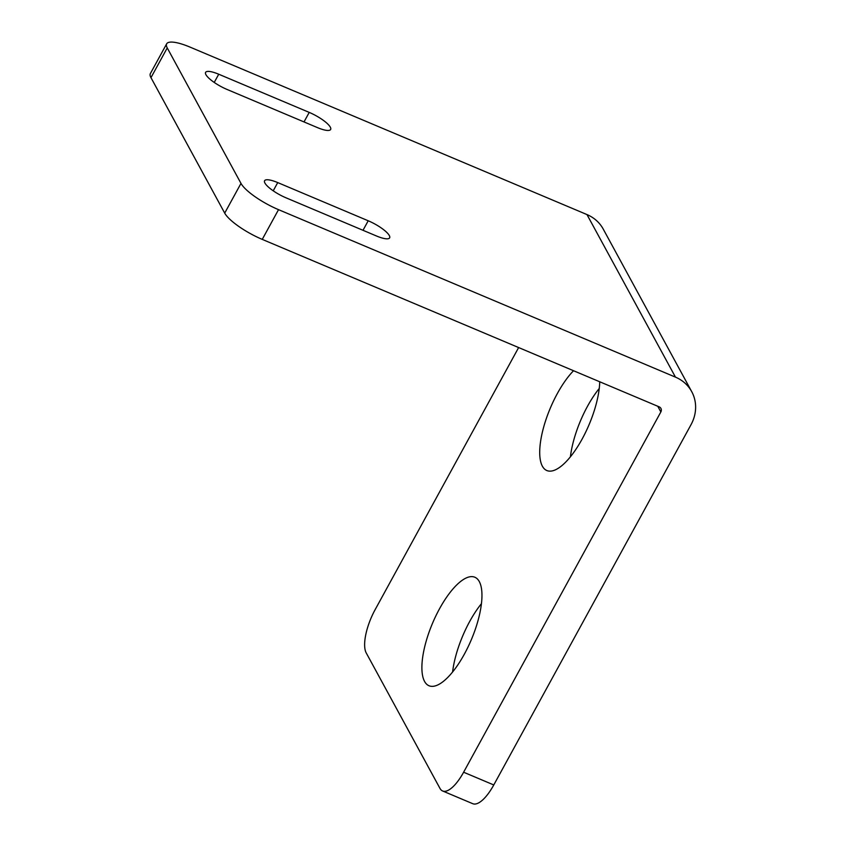 <?xml version="1.0" encoding="UTF-8"?>
<svg xmlns="http://www.w3.org/2000/svg" width="846" height="846" viewBox="0 0 846 846"><rect width="100%" height="100%" fill="white"/><g stroke="black" fill="none" stroke-linecap="round" stroke-linejoin="round"><path stroke-width="1.27" d="M518.63 347.558L375.127 609.67A35.056 12.542 -67.1 0 0 366.233 652.943L439.973 788.398A35.056 12.542 -67.1 0 0 442.617 790.978A35.056 12.542 -67.1 0 0 463.619 772.218L660.853 411.949A4.209 3.775 151.4 0 0 659.193 406.863L262.249 239.386A35.056 8.978 -151.3 0 1 224.708 213.118L150.969 77.652A35.056 8.978 -151.3 0 1 150.387 73.539L166.662 43.823A35.056 8.978 28.7 0 0 167.244 47.926L150.969 77.652M167.244 47.926L240.983 183.392A35.056 8.978 28.7 0 0 278.524 209.66L262.249 239.386M463.619 772.218L493.778 784.951L691.023 424.681A39.265 35.257 151.4 0 0 691.721 391.656L603.24 229.097A39.265 35.257 151.4 0 0 586.976 214.577L190.033 47.112A35.056 8.978 28.7 0 0 166.662 43.823M691.721 391.656A39.265 35.257 151.4 0 0 675.468 377.136L278.524 209.66M493.778 784.951A35.056 12.542 112.9 0 1 472.777 803.7L442.617 790.978M481.416 603.695A58.892 21.065 -67.1 0 0 469.699 621.461A58.892 21.065 -67.1 0 0 452.589 672.02M599.243 388.483A58.892 21.065 -67.1 0 0 587.515 406.249A58.892 21.065 -67.1 0 0 570.416 456.808M573.535 370.717A58.892 21.065 -67.1 0 0 557.355 393.527A58.892 21.065 -67.1 0 0 546.854 470.545A58.892 21.065 -67.1 0 0 582.133 439.042A58.892 21.065 -67.1 0 0 599.74 381.779M464.306 654.254A58.892 21.065 -67.1 0 0 474.818 577.226A58.892 21.065 -67.1 0 0 439.539 608.739A58.892 21.065 -67.1 0 0 429.028 685.757A58.892 21.065 -67.1 0 0 464.306 654.254M368.211 220.774A19.701 5.044 -151.3 0 1 389.646 237.842A19.701 5.044 -151.3 0 1 376.502 235.992L286.011 197.816A19.701 5.044 -151.3 0 1 264.587 180.748A19.701 5.044 -151.3 0 1 277.731 182.588L368.211 220.774L362.997 230.302M309.224 112.402L218.733 74.226A19.701 5.044 -151.3 0 0 205.599 72.375A19.701 5.044 -151.3 0 0 227.024 89.443L317.514 127.63A19.701 5.044 -151.3 0 0 330.649 129.47A19.701 5.044 -151.3 0 0 309.224 112.402L304.01 121.93M240.983 183.392L224.708 213.118M675.468 377.136L586.976 214.577M660.853 411.949L657.754 406.249M273.226 190.815L277.731 182.588M214.228 82.443L218.733 74.226"/></g></svg>
